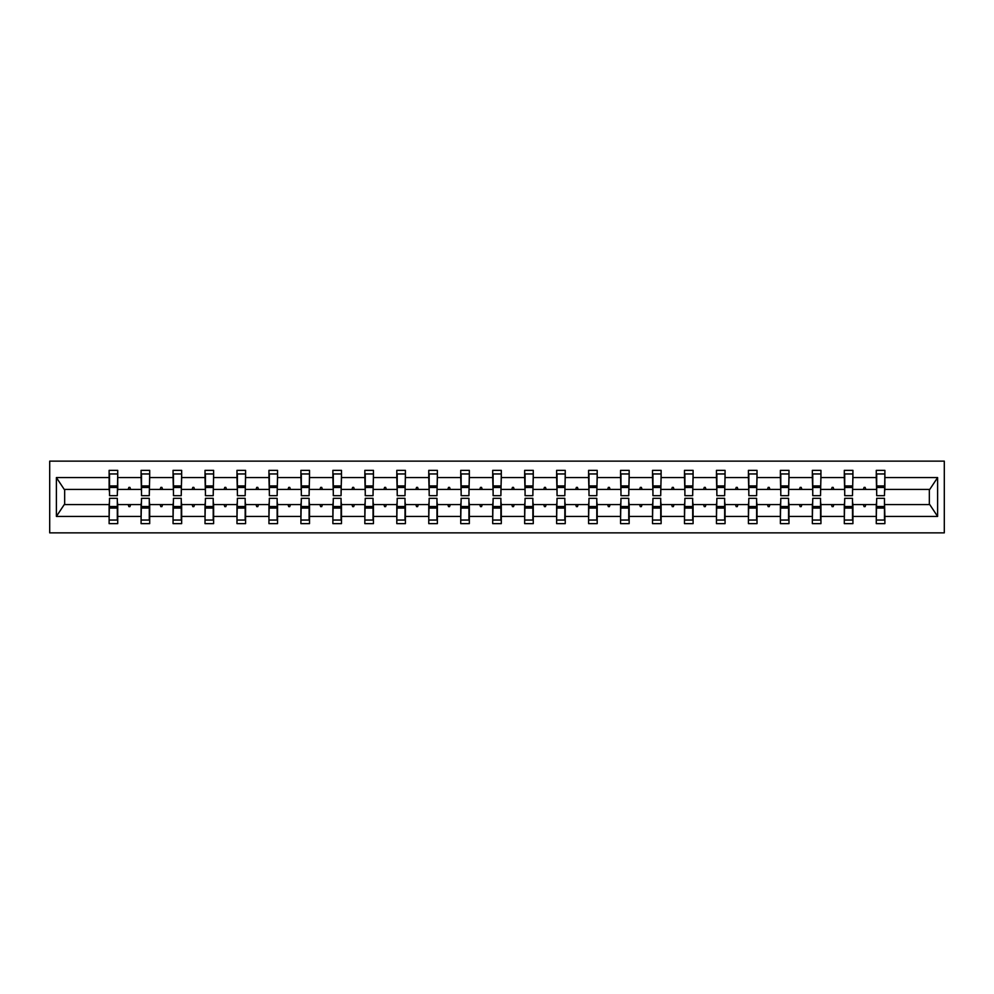 <?xml version="1.0" encoding="UTF-8"?>
<svg xmlns="http://www.w3.org/2000/svg" width="994" height="994" viewBox="0 0 994 994"><rect width="100%" height="100%" fill="white"/><g stroke="black" fill="none" stroke-linecap="round" stroke-linejoin="round"><path stroke-width="1.49" d="M49.7 532.859L944.3 532.859L944.3 461.141L49.7 461.141L49.7 532.859M876.683 501.51L876.273 504.579L852.914 504.579L852.504 501.51M884.474 492.49L884.884 489.421L929.75 489.421L937.615 477.58L937.615 516.42L884.884 516.42L884.884 523.639L876.273 523.639L876.273 504.579M884.884 489.421L884.884 470.361L876.273 470.361L876.273 477.58L852.914 477.58L852.504 492.49M876.683 492.49L876.273 477.58M844.714 501.51L844.304 504.579L820.945 504.579L820.535 501.51M876.273 516.42L852.914 516.42L852.914 523.639L844.304 523.639L844.304 504.579M852.914 477.58L852.914 470.361L844.304 470.361L844.304 477.58L820.945 477.58L820.535 492.49M844.714 492.49L844.304 477.58M812.757 501.51L812.346 504.579L788.987 504.579L788.577 501.51M844.304 516.42L820.945 516.42L820.945 523.639L812.346 523.639L812.346 504.579M820.945 477.58L820.945 470.361L812.346 470.361L812.346 477.58L788.987 477.58L788.577 492.49M812.757 492.49L812.346 477.58M780.787 501.51L780.377 504.579L757.018 504.579L756.608 501.51M812.346 516.42L788.987 516.42L788.987 523.639L780.377 523.639L780.377 504.579M788.987 477.58L788.987 470.361L780.377 470.361L780.377 477.58L757.018 477.58L756.608 492.49M780.787 492.49L780.377 477.58M748.83 501.51L748.42 504.579L725.061 504.579L724.651 501.51M780.377 516.42L757.018 516.42L757.018 523.639L748.42 523.639L748.42 504.579M757.018 477.58L757.018 470.361L748.42 470.361L748.42 477.58L725.061 477.58L724.651 492.49M748.83 492.49L748.42 477.58M716.86 501.51L716.45 504.579L693.091 504.579L692.681 501.51M748.42 516.42L725.061 516.42L725.061 523.639L716.45 523.639L716.45 504.579M725.061 477.58L725.061 470.361L716.45 470.361L716.45 477.58L693.091 477.58L692.681 492.49M716.86 492.49L716.45 477.58M684.891 501.51L684.481 504.579L661.122 504.579L660.712 501.51M716.45 516.42L693.091 516.42L693.091 523.639L684.481 523.639L684.481 504.579M693.091 477.58L693.091 470.361L684.481 470.361L684.481 477.58L661.122 477.58L660.712 492.49M684.891 492.49L684.481 477.58M652.934 501.51L652.524 504.579L629.165 504.579L628.755 501.51M684.481 516.42L661.122 516.42L661.122 523.639L652.524 523.639L652.524 504.579M661.122 477.58L661.122 470.361L652.524 470.361L652.524 477.58L629.165 477.58L628.755 492.49M652.934 492.49L652.524 477.58M620.964 501.51L620.554 504.579L597.195 504.579L596.785 501.51M652.524 516.42L629.165 516.42L629.165 523.639L620.554 523.639L620.554 504.579M629.165 477.58L629.165 470.361L620.554 470.361L620.554 477.58L597.195 477.58L596.785 492.49M620.964 492.49L620.554 477.58M588.995 501.51L588.597 504.579L565.238 504.579L564.828 501.51M620.554 516.42L597.195 516.42L597.195 523.639L588.597 523.639L588.597 504.579M597.195 477.58L597.195 470.361L588.597 470.361L588.597 477.58L565.238 477.58L564.828 492.49M588.995 492.49L588.597 477.58M557.038 501.51L556.628 504.579L533.269 504.579L532.859 501.51M588.597 516.42L565.238 516.42L565.238 523.639L556.628 523.639L556.628 504.579M565.238 477.58L565.238 470.361L556.628 470.361L556.628 477.58L533.269 477.58L532.859 492.49M557.038 492.49L556.628 477.58M525.068 501.51L524.658 504.579L501.299 504.579L500.889 501.51M556.628 516.42L533.269 516.42L533.269 523.639L524.658 523.639L524.658 504.579M533.269 477.58L533.269 470.361L524.658 470.361L524.658 477.58L501.299 477.58L500.889 492.49M525.068 492.49L524.658 477.58M493.111 501.51L492.701 504.579L469.342 504.579L468.932 501.51M524.658 516.42L501.299 516.42L501.299 523.639L492.701 523.639L492.701 504.579M501.299 477.58L501.299 470.361L492.701 470.361L492.701 477.58L469.342 477.58L468.932 492.49M493.111 492.49L492.701 477.58M461.141 501.51L460.731 504.579L437.372 504.579L436.962 501.51M492.701 516.42L469.342 516.42L469.342 523.639L460.731 523.639L460.731 504.579M469.342 477.58L469.342 470.361L460.731 470.361L460.731 477.58L437.372 477.58L436.962 492.49M461.141 492.49L460.731 477.58M429.172 501.51L428.762 504.579L405.403 504.579L405.005 501.51M460.731 516.42L437.372 516.42L437.372 523.639L428.762 523.639L428.762 504.579M437.372 477.58L437.372 470.361L428.762 470.361L428.762 477.58L405.403 477.58L405.005 492.49M429.172 492.49L428.762 477.58M397.215 501.51L396.805 504.579L373.446 504.579L373.036 501.51M428.762 516.42L405.403 516.42L405.403 523.639L396.805 523.639L396.805 504.579M405.403 477.58L405.403 470.361L396.805 470.361L396.805 477.58L373.446 477.58L373.036 492.49M397.215 492.49L396.805 477.58M365.245 501.51L364.835 504.579L341.476 504.579L341.066 501.51M396.805 516.42L373.446 516.42L373.446 523.639L364.835 523.639L364.835 504.579M373.446 477.58L373.446 470.361L364.835 470.361L364.835 477.58L341.476 477.58L341.066 492.49M365.245 492.49L364.835 477.58M333.288 501.51L332.878 504.579L309.519 504.579L309.109 501.51M364.835 516.42L341.476 516.42L341.476 523.639L332.878 523.639L332.878 504.579M341.476 477.58L341.476 470.361L332.878 470.361L332.878 477.58L309.519 477.58L309.109 492.49M333.288 492.49L332.878 477.58M301.319 501.51L300.909 504.579L277.55 504.579L277.14 501.51M332.878 516.42L309.519 516.42L309.519 523.639L300.909 523.639L300.909 504.579M309.519 477.58L309.519 470.361L300.909 470.361L300.909 477.58L277.55 477.58L277.14 492.49M301.319 492.49L300.909 477.58M269.349 501.51L268.939 504.579L245.58 504.579L245.17 501.51M300.909 516.42L277.55 516.42L277.55 523.639L268.939 523.639L268.939 504.579M277.55 477.58L277.55 470.361L268.939 470.361L268.939 477.58L245.58 477.58L245.17 492.49M269.349 492.49L268.939 477.58M237.392 501.51L236.982 504.579L213.623 504.579L213.213 501.51M268.939 516.42L245.58 516.42L245.58 523.639L236.982 523.639L236.982 504.579M245.58 477.58L245.58 470.361L236.982 470.361L236.982 477.58L213.623 477.58L213.213 492.49M237.392 492.49L236.982 477.58M205.423 501.51L205.012 504.579L181.653 504.579L181.243 501.51M236.982 516.42L213.623 516.42L213.623 523.639L205.012 523.639L205.012 504.579M213.623 477.58L213.623 470.361L205.012 470.361L205.012 477.58L181.653 477.58L181.243 492.49M205.423 492.49L205.012 477.58M173.465 501.51L173.055 504.579L149.696 504.579L149.286 501.51M205.012 516.42L181.653 516.42L181.653 523.639L173.055 523.639L173.055 504.579M181.653 477.58L181.653 470.361L173.055 470.361L173.055 477.58L149.696 477.58L149.286 492.49M173.465 492.49L173.055 477.58M141.496 501.51L141.086 504.579L117.727 504.579L117.727 523.639L109.116 523.639L109.116 504.579L64.25 504.579L56.385 516.42L56.385 477.58L64.25 489.421L109.116 489.421L109.116 477.58L56.385 477.58M173.055 516.42L149.696 516.42L149.696 523.639L141.086 523.639L141.086 504.579M149.696 477.58L149.696 470.361L141.086 470.361L141.086 477.58L117.727 477.58L117.727 470.361L109.116 470.361L109.116 477.58M141.496 492.49L141.086 477.58M109.526 501.51L109.116 504.579M109.116 489.421L109.526 492.49M884.474 501.51L884.884 516.42M852.914 516.42L852.914 504.579M820.945 516.42L820.945 504.579M788.987 516.42L788.987 504.579M757.018 516.42L757.018 504.579M725.061 516.42L725.061 504.579M693.091 516.42L693.091 504.579M661.122 516.42L661.122 504.579M629.165 516.42L629.165 504.579M597.195 516.42L597.195 504.579M565.238 516.42L565.238 504.579M533.269 516.42L533.269 504.579M501.299 516.42L501.299 504.579M469.342 516.42L469.342 504.579M437.372 516.42L437.372 504.579M405.403 516.42L405.403 504.579M373.446 516.42L373.446 504.579M341.476 516.42L341.476 504.579M309.519 516.42L309.519 504.579M277.55 516.42L277.55 504.579M245.58 516.42L245.58 504.579M213.623 516.42L213.623 504.579M181.653 516.42L181.653 504.579M149.696 516.42L149.696 504.579M937.615 477.58L884.884 477.58M141.086 516.42L117.727 516.42M109.116 516.42L56.385 516.42M863.339 489.421L865.849 489.421L865.103 487.371L864.084 487.371L863.339 489.421L852.914 489.421M876.273 489.421L865.849 489.421M863.339 504.579L864.084 506.629L865.103 506.629L865.849 504.579M831.369 489.421L833.891 489.421L833.146 487.371L832.115 487.371L831.369 489.421L820.945 489.421M844.304 489.421L833.891 489.421M831.369 504.579L832.115 506.629L833.146 506.629L833.891 504.579M799.412 489.421L801.922 489.421L801.176 487.371L800.158 487.371L799.412 489.421L788.987 489.421M812.346 489.421L801.922 489.421M799.412 504.579L800.158 506.629L801.176 506.629L801.922 504.579M767.443 489.421L769.952 489.421L769.207 487.371L768.188 487.371L767.443 489.421L757.018 489.421M780.377 489.421L769.952 489.421M767.443 504.579L768.188 506.629L769.207 506.629L769.952 504.579M735.473 489.421L737.995 489.421L737.25 487.371L736.219 487.371L735.473 489.421L725.061 489.421M748.42 489.421L737.995 489.421M735.473 504.579L736.219 506.629L737.25 506.629L737.995 504.579M703.516 489.421L706.026 489.421L705.28 487.371L704.261 487.371L703.516 489.421L693.091 489.421M716.45 489.421L706.026 489.421M703.516 504.579L704.261 506.629L705.28 506.629L706.026 504.579M671.546 489.421L674.069 489.421L673.323 487.371L672.292 487.371L671.546 489.421L661.122 489.421M684.481 489.421L674.069 489.421M671.546 504.579L672.292 506.629L673.323 506.629L674.069 504.579M639.577 489.421L642.099 489.421L641.354 487.371L640.335 487.371L639.577 489.421L629.165 489.421M652.524 489.421L642.099 489.421M639.577 504.579L640.335 506.629L641.354 506.629L642.099 504.579M607.62 489.421L610.13 489.421L609.384 487.371L608.365 487.371L607.62 489.421L597.195 489.421M620.554 489.421L610.13 489.421M607.62 504.579L608.365 506.629L609.384 506.629L610.13 504.579M575.65 489.421L578.173 489.421L577.427 487.371L576.396 487.371L575.65 489.421L565.238 489.421M588.597 489.421L578.173 489.421M575.65 504.579L576.396 506.629L577.427 506.629L578.173 504.579M543.693 489.421L546.203 489.421L545.457 487.371L544.439 487.371L543.693 489.421L533.269 489.421M556.628 489.421L546.203 489.421M543.693 504.579L544.439 506.629L545.457 506.629L546.203 504.579M511.724 489.421L514.246 489.421L513.5 487.371L512.469 487.371L511.724 489.421L501.299 489.421M524.658 489.421L514.246 489.421M511.724 504.579L512.469 506.629L513.5 506.629L514.246 504.579M479.754 489.421L482.276 489.421L481.531 487.371L480.5 487.371L479.754 489.421L469.342 489.421M492.701 489.421L482.276 489.421M479.754 504.579L480.5 506.629L481.531 506.629L482.276 504.579M447.797 489.421L450.307 489.421L449.561 487.371L448.542 487.371L447.797 489.421L437.372 489.421M460.731 489.421L450.307 489.421M447.797 504.579L448.542 506.629L449.561 506.629L450.307 504.579M415.827 489.421L418.35 489.421L417.604 487.371L416.573 487.371L415.827 489.421L405.403 489.421M428.762 489.421L418.35 489.421M415.827 504.579L416.573 506.629L417.604 506.629L418.35 504.579M383.87 489.421L386.38 489.421L385.635 487.371L384.616 487.371L383.87 489.421L373.446 489.421M396.805 489.421L386.38 489.421M383.87 504.579L384.616 506.629L385.635 506.629L386.38 504.579M351.901 489.421L354.423 489.421L353.665 487.371L352.646 487.371L351.901 489.421L341.476 489.421M364.835 489.421L354.423 489.421M351.901 504.579L352.646 506.629L353.665 506.629L354.423 504.579M319.931 489.421L322.454 489.421L321.708 487.371L320.677 487.371L319.931 489.421L309.519 489.421M332.878 489.421L322.454 489.421M319.931 504.579L320.677 506.629L321.708 506.629L322.454 504.579M287.974 489.421L290.484 489.421L289.739 487.371L288.72 487.371L287.974 489.421L277.55 489.421M300.909 489.421L290.484 489.421M287.974 504.579L288.72 506.629L289.739 506.629L290.484 504.579M256.005 489.421L258.527 489.421L257.781 487.371L256.75 487.371L256.005 489.421L245.58 489.421M268.939 489.421L258.527 489.421M256.005 504.579L256.75 506.629L257.781 506.629L258.527 504.579M224.048 489.421L226.557 489.421L225.812 487.371L224.793 487.371L224.048 489.421L213.623 489.421M236.982 489.421L226.557 489.421M224.048 504.579L224.793 506.629L225.812 506.629L226.557 504.579M192.078 489.421L194.588 489.421L193.842 487.371L192.824 487.371L192.078 489.421L181.653 489.421M205.012 489.421L194.588 489.421M192.078 504.579L192.824 506.629L193.842 506.629L194.588 504.579M160.109 489.421L162.631 489.421L161.885 487.371L160.854 487.371L160.109 489.421L149.696 489.421M173.055 489.421L162.631 489.421M160.109 504.579L160.854 506.629L161.885 506.629L162.631 504.579M128.151 489.421L130.661 489.421L129.916 487.371L128.897 487.371L128.151 489.421L117.727 489.421L117.727 477.58M141.086 489.421L130.661 489.421M128.151 504.579L128.897 506.629L129.916 506.629L130.661 504.579M117.317 501.51L117.727 504.579M117.727 489.421L117.317 492.49M937.615 516.42L929.75 504.579L884.884 504.579M64.66 489.421L64.66 504.579M929.34 504.579L929.34 489.421M109.526 487.47L109.526 473.952L117.727 473.952L117.317 495.671L109.526 495.671L109.526 487.47L117.317 487.47M117.317 506.53L117.317 520.048L109.116 520.048L109.526 498.329L117.317 498.329L117.317 506.53L109.526 506.53M141.496 487.47L141.496 473.952L149.696 473.952L149.286 495.671L141.496 495.671L141.496 487.47L149.286 487.47M149.286 506.53L149.286 520.048L141.086 520.048L141.496 498.329L149.286 498.329L149.286 506.53L141.496 506.53M173.465 487.47L173.465 473.952L181.653 473.952L181.243 495.671L173.465 495.671L173.465 487.47L181.243 487.47M181.243 506.53L181.243 520.048L173.055 520.048L173.465 498.329L181.243 498.329L181.243 506.53L173.465 506.53M205.423 487.47L205.423 473.952L213.623 473.952L213.213 495.671L205.423 495.671L205.423 487.47L213.213 487.47M213.213 506.53L213.213 520.048L205.012 520.048L205.423 498.329L213.213 498.329L213.213 506.53L205.423 506.53M237.392 487.47L237.392 473.952L245.58 473.952L245.17 495.671L237.392 495.671L237.392 487.47L245.17 487.47M245.17 506.53L245.17 520.048L236.982 520.048L237.392 498.329L245.17 498.329L245.17 506.53L237.392 506.53M269.349 487.47L269.349 473.952L277.55 473.952L277.14 495.671L269.349 495.671L269.349 487.47L277.14 487.47M277.14 506.53L277.14 520.048L268.939 520.048L269.349 498.329L277.14 498.329L277.14 506.53L269.349 506.53M301.319 487.47L301.319 473.952L309.519 473.952L309.109 495.671L301.319 495.671L301.319 487.47L309.109 487.47M309.109 506.53L309.109 520.048L300.909 520.048L301.319 498.329L309.109 498.329L309.109 506.53L301.319 506.53M333.288 487.47L333.288 473.952L341.476 473.952L341.066 495.671L333.288 495.671L333.288 487.47L341.066 487.47M341.066 506.53L341.066 520.048L332.878 520.048L333.288 498.329L341.066 498.329L341.066 506.53L333.288 506.53M365.245 487.47L365.245 473.952L373.446 473.952L373.036 495.671L365.245 495.671L365.245 487.47L373.036 487.47M373.036 506.53L373.036 520.048L364.835 520.048L365.245 498.329L373.036 498.329L373.036 506.53L365.245 506.53M397.215 487.47L397.215 473.952L405.403 473.952L405.005 495.671L397.215 495.671L397.215 487.47L405.005 487.47M405.005 506.53L405.005 520.048L396.805 520.048L397.215 498.329L405.005 498.329L405.005 506.53L397.215 506.53M429.172 487.47L429.172 473.952L437.372 473.952L436.962 495.671L429.172 495.671L429.172 487.47L436.962 487.47M436.962 506.53L436.962 520.048L428.762 520.048L429.172 498.329L436.962 498.329L436.962 506.53L429.172 506.53M461.141 487.47L461.141 473.952L469.342 473.952L468.932 495.671L461.141 495.671L461.141 487.47L468.932 487.47M468.932 506.53L468.932 520.048L460.731 520.048L461.141 498.329L468.932 498.329L468.932 506.53L461.141 506.53M493.111 487.47L493.111 473.952L501.299 473.952L500.889 495.671L493.111 495.671L493.111 487.47L500.889 487.47M500.889 506.53L500.889 520.048L492.701 520.048L493.111 498.329L500.889 498.329L500.889 506.53L493.111 506.53M525.068 487.47L525.068 473.952L533.269 473.952L532.859 495.671L525.068 495.671L525.068 487.47L532.859 487.47M532.859 506.53L532.859 520.048L524.658 520.048L525.068 498.329L532.859 498.329L532.859 506.53L525.068 506.53M557.038 487.47L557.038 473.952L565.238 473.952L564.828 495.671L557.038 495.671L557.038 487.47L564.828 487.47M564.828 506.53L564.828 520.048L556.628 520.048L557.038 498.329L564.828 498.329L564.828 506.53L557.038 506.53M588.995 487.47L588.995 473.952L597.195 473.952L596.785 495.671L588.995 495.671L588.995 487.47L596.785 487.47M596.785 506.53L596.785 520.048L588.597 520.048L588.995 498.329L596.785 498.329L596.785 506.53L588.995 506.53M620.964 487.47L620.964 473.952L629.165 473.952L628.755 495.671L620.964 495.671L620.964 487.47L628.755 487.47M628.755 506.53L628.755 520.048L620.554 520.048L620.964 498.329L628.755 498.329L628.755 506.53L620.964 506.53M652.934 487.47L652.934 473.952L661.122 473.952L660.712 495.671L652.934 495.671L652.934 487.47L660.712 487.47M660.712 506.53L660.712 520.048L652.524 520.048L652.934 498.329L660.712 498.329L660.712 506.53L652.934 506.53M684.891 487.47L684.891 473.952L693.091 473.952L692.681 495.671L684.891 495.671L684.891 487.47L692.681 487.47M692.681 506.53L692.681 520.048L684.481 520.048L684.891 498.329L692.681 498.329L692.681 506.53L684.891 506.53M716.86 487.47L716.86 473.952L725.061 473.952L724.651 495.671L716.86 495.671L716.86 487.47L724.651 487.47M724.651 506.53L724.651 520.048L716.45 520.048L716.86 498.329L724.651 498.329L724.651 506.53L716.86 506.53M748.83 487.47L748.83 473.952L757.018 473.952L756.608 495.671L748.83 495.671L748.83 487.47L756.608 487.47M756.608 506.53L756.608 520.048L748.42 520.048L748.83 498.329L756.608 498.329L756.608 506.53L748.83 506.53M780.787 487.47L780.787 473.952L788.987 473.952L788.577 495.671L780.787 495.671L780.787 487.47L788.577 487.47M788.577 506.53L788.577 520.048L780.377 520.048L780.787 498.329L788.577 498.329L788.577 506.53L780.787 506.53M812.757 487.47L812.757 473.952L820.945 473.952L820.535 495.671L812.757 495.671L812.757 487.47L820.535 487.47M820.535 506.53L820.535 520.048L812.346 520.048L812.757 498.329L820.535 498.329L820.535 506.53L812.757 506.53M844.714 487.47L844.714 473.952L852.914 473.952L852.504 495.671L844.714 495.671L844.714 487.47L852.504 487.47M852.504 506.53L852.504 520.048L844.304 520.048L844.714 498.329L852.504 498.329L852.504 506.53L844.714 506.53M876.683 487.47L876.683 473.952L884.884 473.952L884.474 495.671L876.683 495.671L876.683 487.47L884.474 487.47M884.474 506.53L884.474 520.048L876.273 520.048L876.683 498.329L884.474 498.329L884.474 506.53L876.683 506.53M117.317 507.76L109.526 507.76M109.526 486.24L117.317 486.24M141.496 486.24L149.286 486.24M173.465 486.24L181.243 486.24M205.423 486.24L213.213 486.24M237.392 486.24L245.17 486.24M149.286 507.76L141.496 507.76M181.243 507.76L173.465 507.76M213.213 507.76L205.423 507.76M245.17 507.76L237.392 507.76M269.349 486.24L277.14 486.24M277.14 507.76L269.349 507.76M301.319 486.24L309.109 486.24M309.109 507.76L301.319 507.76M333.288 486.24L341.066 486.24M341.066 507.76L333.288 507.76M365.245 486.24L373.036 486.24M373.036 507.76L365.245 507.76M397.215 486.24L405.005 486.24M405.005 507.76L397.215 507.76M429.172 486.24L436.962 486.24M436.962 507.76L429.172 507.76M461.141 486.24L468.932 486.24M468.932 507.76L461.141 507.76M493.111 486.24L500.889 486.24M500.889 507.76L493.111 507.76M525.068 486.24L532.859 486.24M532.859 507.76L525.068 507.76M557.038 486.24L564.828 486.24M564.828 507.76L557.038 507.76M588.995 486.24L596.785 486.24M596.785 507.76L588.995 507.76M620.964 486.24L628.755 486.24M628.755 507.76L620.964 507.76M652.934 486.24L660.712 486.24M660.712 507.76L652.934 507.76M684.891 486.24L692.681 486.24M692.681 507.76L684.891 507.76M716.86 486.24L724.651 486.24M724.651 507.76L716.86 507.76M748.83 486.24L756.608 486.24M756.608 507.76L748.83 507.76M780.787 486.24L788.577 486.24M788.577 507.76L780.787 507.76M812.757 486.24L820.535 486.24M820.535 507.76L812.757 507.76M844.714 486.24L852.504 486.24M852.504 507.76L844.714 507.76M876.683 486.24L884.474 486.24M884.474 507.76L876.683 507.76M117.317 508.071L109.526 508.071M109.526 485.929L117.317 485.929M141.496 485.929L149.286 485.929M173.465 485.929L181.243 485.929M205.423 485.929L213.213 485.929M237.392 485.929L245.17 485.929M149.286 508.071L141.496 508.071M181.243 508.071L173.465 508.071M213.213 508.071L205.423 508.071M245.17 508.071L237.392 508.071M269.349 485.929L277.14 485.929M277.14 508.071L269.349 508.071M301.319 485.929L309.109 485.929M309.109 508.071L301.319 508.071M333.288 485.929L341.066 485.929M341.066 508.071L333.288 508.071M365.245 485.929L373.036 485.929M373.036 508.071L365.245 508.071M397.215 485.929L405.005 485.929M405.005 508.071L397.215 508.071M429.172 485.929L436.962 485.929M436.962 508.071L429.172 508.071M461.141 485.929L468.932 485.929M468.932 508.071L461.141 508.071M493.111 485.929L500.889 485.929M500.889 508.071L493.111 508.071M525.068 485.929L532.859 485.929M532.859 508.071L525.068 508.071M557.038 485.929L564.828 485.929M564.828 508.071L557.038 508.071M588.995 485.929L596.785 485.929M596.785 508.071L588.995 508.071M620.964 485.929L628.755 485.929M628.755 508.071L620.964 508.071M652.934 485.929L660.712 485.929M660.712 508.071L652.934 508.071M684.891 485.929L692.681 485.929M692.681 508.071L684.891 508.071M716.86 485.929L724.651 485.929M724.651 508.071L716.86 508.071M748.83 485.929L756.608 485.929M756.608 508.071L748.83 508.071M780.787 485.929L788.577 485.929M788.577 508.071L780.787 508.071M812.757 485.929L820.535 485.929M820.535 508.071L812.757 508.071M844.714 485.929L852.504 485.929M852.504 508.071L844.714 508.071M876.683 485.929L884.474 485.929M884.474 508.071L876.683 508.071"/></g></svg>
